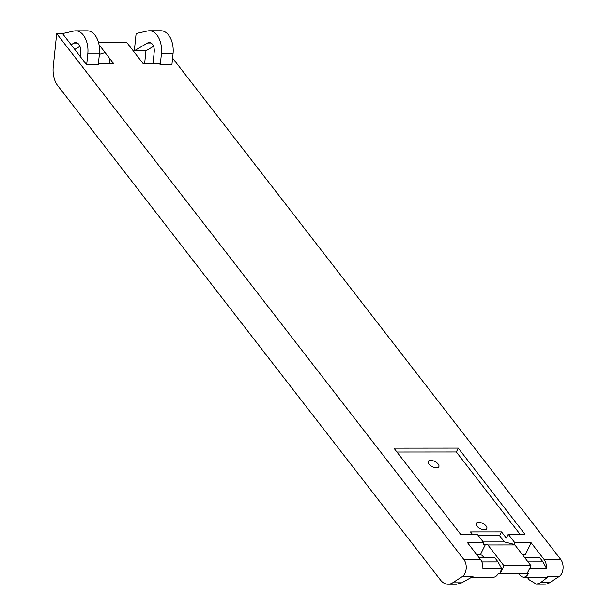 <?xml version="1.0" encoding="UTF-8"?>
<svg xmlns="http://www.w3.org/2000/svg" width="615" height="615" viewBox="0 0 615 615"><rect width="100%" height="100%" fill="white"/><g stroke="black" fill="none" stroke-linecap="round" stroke-linejoin="round"><path stroke-width="0.92" d="M524.587 557.451L539.563 557.444L542.991 561.864L546.42 568.16A9.894 6.142 -90 0 0 544.144 559.55L531.199 542.83L514.924 542.845L508.251 534.227L524.91 534.212L458.267 448.127L393.954 448.181L460.597 534.258L477.255 534.251L483.928 542.868L483.175 544.383L485.496 544.383L480.3 554.807L482.106 555.253L483.836 557.482M172.592 58.102L560.803 559.535A9.894 6.142 90 0 1 561.756 573.441A9.894 6.142 90 0 1 559.266 576.424L549.541 582.736A19.78 12.292 90 0 1 544.952 584.173L536.465 584.181L540.47 582.743L548.672 576.432L546.666 577.147L523.649 577.162A9.894 6.142 90 0 1 518.852 573.48M152.974 63.86L154.219 51.868A8.033 4.989 90 0 0 149.284 42.504A8.033 4.989 90 0 0 147.577 42.996L134.339 50.784L136.123 33.533L147.577 30.95A19.78 12.292 90 0 1 149.276 30.758A19.78 12.292 90 0 1 161.414 53.812L173.038 53.805L171.908 64.729L160.284 64.736L159.608 63.86L143.333 63.868L126.59 42.251L98.446 42.266M138.806 58.025A15.329 15.329 0 0 0 138.583 57.418L138.767 57.979M99.038 44.711L113.883 63.891L98.385 63.906M86.669 64.79L98.292 64.783L99.422 53.859A19.78 12.292 -90 0 0 87.284 30.804L75.66 30.819A19.78 12.292 90 0 1 87.799 53.866L86.669 64.79L62.507 33.587L73.961 31.004A19.78 12.292 90 0 1 75.66 30.819M56.695 33.594L53.244 66.874A19.78 12.292 -90 0 0 53.574 75.707A19.78 12.292 -90 0 0 57.679 85.57L440.378 579.891A19.78 12.292 -90 0 0 448.089 584.25A19.78 12.292 -90 0 0 452.678 582.812L462.403 576.493A9.894 6.142 -90 0 0 464.894 573.518A9.894 6.142 -90 0 0 463.941 559.612L56.695 33.594L62.507 33.587M471.72 577.208L493.422 577.193A9.894 6.142 -90 0 0 496.274 576.063A9.894 6.142 -90 0 0 498.212 573.495L500.149 573.488A9.894 6.142 -90 0 0 500.464 572.796L501.479 568.191L482.875 568.206A9.894 6.142 -90 0 0 480.599 559.604L467.654 542.876L483.928 542.868M520.006 534.212L456.345 451.987L396.936 452.033M456.345 451.987L458.267 448.127M508.251 534.227L506.329 538.079L501.533 531.89L499.611 535.742L504.408 541.938L483.221 541.953M514.924 542.845L514.171 544.36L504.408 541.938M514.171 544.36L512.526 544.36L514.909 544.952L487.887 544.975L485.496 544.383M531.199 542.83L525.248 554.768L522.512 554.776M487.887 544.975L503.993 565.777L500.149 573.488L528.431 573.472A9.894 6.142 90 0 1 526.494 576.04A9.894 6.142 90 0 1 523.649 577.162M529.815 568.168L546.42 568.16M134.339 50.784L145.963 50.776L144.602 63.868M173.038 53.805A19.78 12.292 -90 0 0 160.899 30.75L149.276 30.758M153.535 46.317L145.963 50.776M161.414 53.812L160.284 64.736M79.919 46.371L74.761 49.415M77.382 43.05L73.961 43.05L71.125 44.718M73.961 43.05A8.033 4.989 90 0 1 75.668 42.566A8.033 4.989 90 0 1 80.603 51.921L80.142 56.365M476.894 554.807L480.3 554.807M472.351 534.251L470.537 531.913L501.533 531.89M499.611 535.742L478.424 535.757M514.909 544.952L531.022 565.762L527.17 573.472M528.016 561.879L542.991 561.864M527.155 577.162L529.215 579.822L536.465 584.181M448.089 584.25L456.568 584.242L461.757 582.805L472.997 576.486L462.403 576.493M501.479 568.191L498.042 561.902L494.621 557.474L478.97 557.49M498.042 561.902L481.906 561.91M436.412 467.8A5.935 2.914 26.5 0 0 438.849 466.731A5.935 2.914 26.5 0 0 436.75 462.672A5.935 2.914 26.5 0 0 430.661 460.366A5.935 2.914 26.5 0 0 428.224 461.435A5.935 2.914 26.5 0 0 430.323 465.494A5.935 2.914 26.5 0 0 436.412 467.8M484.359 529.73A5.935 2.914 26.5 0 0 486.796 528.662A5.935 2.914 26.5 0 0 484.697 524.603A5.935 2.914 26.5 0 0 478.608 522.296A5.935 2.914 26.5 0 0 476.171 523.365A5.935 2.914 26.5 0 0 478.27 527.424A5.935 2.914 26.5 0 0 484.359 529.73M503.993 565.777L531.022 565.762M99.376 54.32L105.119 52.567M110.062 63.899L109.324 58.002M560.803 559.535L544.144 559.55M463.941 559.612L480.599 559.604M99.422 53.859L87.799 53.866M548.672 576.432L559.266 576.424M549.541 582.736L540.47 582.743M147.577 42.996L150.998 42.989M461.757 582.805L452.678 582.812"/></g></svg>
